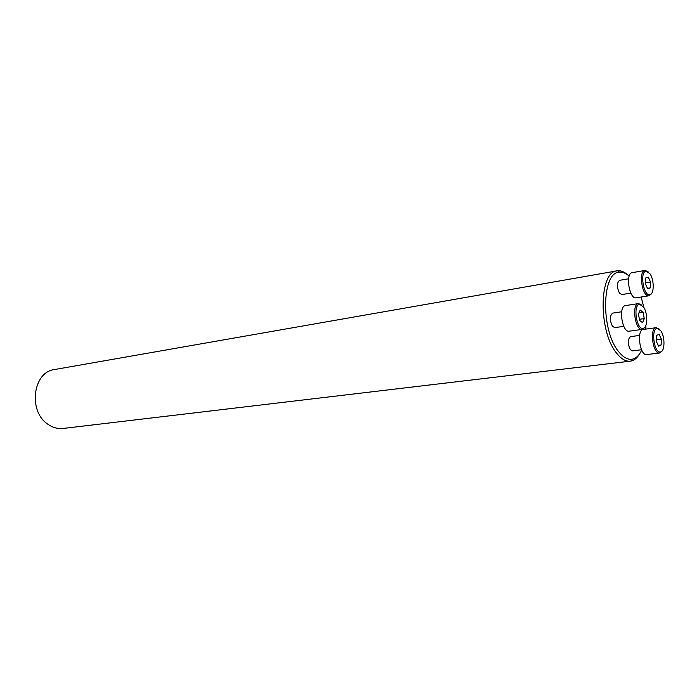 <?xml version="1.0" encoding="UTF-8"?>
<svg xmlns="http://www.w3.org/2000/svg" width="699" height="699" viewBox="0 0 699 699"><rect width="100%" height="100%" fill="white"/><g stroke="black" fill="none" stroke-linecap="round" stroke-linejoin="round"><path stroke-width="1.05" d="M621.664 311.763L612.665 313.108C609.624 315.791 609.563 320.186 612.481 326.293L614.779 327.621L623.788 326.354M629.161 276.14C625.92 273.204 622.704 271.885 619.515 272.182C601.612 271.684 600.624 330.522 618.694 351.711C623.263 357.442 627.798 359.933 632.298 359.181C636.116 358.386 639.244 355.372 641.699 350.138M645.867 329.098L645.885 325.35M643.962 307.7L641.14 297.005M639.576 335.424L630.524 336.638C627.562 339.286 627.501 343.62 630.332 349.631L632.446 350.872L641.507 349.745M628.567 278.805L619.567 280.334C616.701 282.929 616.684 287.21 619.506 293.187L621.83 294.567L630.839 293.126M639.471 354.035C637.104 358.054 634.255 360.404 630.926 361.086L63.111 428.452C57.737 429.037 52.626 427.605 47.759 424.162C27.881 411.213 32.993 371.842 54.461 369.561L617.654 270.758C621.035 270.452 624.443 271.876 627.868 275.048M630.315 361.173C625.806 361.636 621.289 359.024 616.763 353.353C598.257 331.737 598.833 271.544 617.042 270.845M660.651 330.592L657.209 328.469C650.725 328.687 654.072 353.414 660.398 351.981C665.037 351.877 665.195 336.333 660.651 330.592M659.096 334.323L661.376 339.111L661.123 345L658.589 346.136L656.3 341.339L656.553 335.415L659.096 334.323M662.128 350.924L659.646 352.995L646.697 354.568C639.812 356.071 636.256 329.745 643.298 329.447L656.204 327.682L659.166 329.054M660.398 351.981L659.629 352.995C652.822 354.498 649.231 327.962 656.204 327.682M661.376 339.111L656.37 339.758M661.123 345L658.222 345.367M643.281 306.643L639.559 304.371C632.805 304.729 636.474 329.928 643.054 328.347C647.833 328.146 647.964 312.575 643.281 306.643M644.251 318.604L642.556 322.667L639.646 320.43L638.432 314.087L640.153 310.033L643.054 312.304L644.251 318.604L639.428 319.294M644.924 327.141L642.311 329.395L629.231 331.186C622.066 332.846 618.161 306.022 625.5 305.585L638.528 303.584L641.691 305M643.054 328.347L642.294 329.395C635.216 331.055 631.276 304.004 638.528 303.584L639.559 304.371M643.054 312.304L638.93 312.916M649.834 273.571L646.068 271.195C639.55 271.649 643.473 296.385 649.799 294.725C654.334 294.454 654.334 279.495 649.834 273.571M647.702 288.792L645.378 283.846L645.658 277.992L648.253 277.136L650.559 282.073L650.288 287.883L647.702 288.792M651.52 293.58L649.074 295.764L636.169 297.791C629.275 299.548 625.098 273.213 632.176 272.662L645.063 270.434L648.06 271.728M649.799 294.725L649.056 295.764C642.25 297.512 638.038 270.976 645.046 270.443L646.068 271.195M650.559 282.073L645.422 282.92M650.288 287.883L647.492 288.338M619.515 272.182L617.654 270.758M632.298 359.181L630.926 361.086M657.209 328.469L656.221 327.682"/></g></svg>
